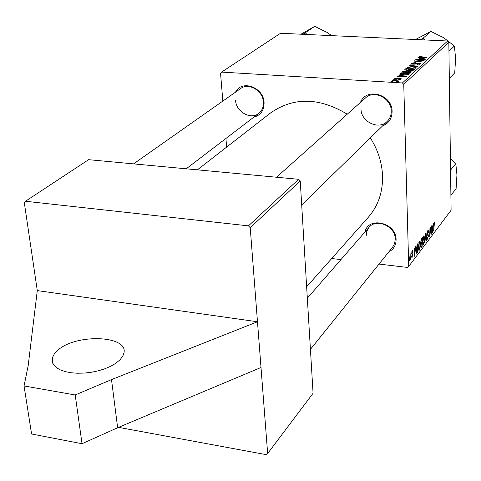 <?xml version="1.0" encoding="UTF-8"?>
<svg xmlns="http://www.w3.org/2000/svg" width="481" height="481" viewBox="0 0 481 481"><rect width="100%" height="100%" fill="white"/><g stroke="black" fill="none" stroke-linecap="round" stroke-linejoin="round"><path stroke-width="0.72" d="M57.6 350.421L54.275 353.986L52.417 357.648L52.303 362.055L53.746 365.031L56.457 367.682L60.341 369.913L65.272 371.621L71.062 372.751L77.501 373.238L84.343 373.082L91.324 372.27L98.178 370.845L104.642 368.855L110.468 366.39L115.452 363.54L119.961 359.878L122.877 356.018L124.008 352.717C127.94 335.227 75.397 333.634 57.6 350.421M235.57 92.105C241.709 79.311 263.72 87.314 264.087 102.627C264.147 110.42 260.732 115.26 253.842 117.154M235.546 100.228C235.997 111.748 250.697 120.166 258.724 113.426C262.079 110.708 263.648 106.956 263.432 102.158C263.089 90.777 248.683 82.245 240.602 88.57L133.568 163.877M360.522 102.375C366.167 86.983 392.382 94.396 392.099 111.496C391.973 118.579 388.78 123.395 382.521 125.956M360.984 108.904C360.924 121.843 378.812 130.405 387.229 121.356C389.971 118.585 391.312 115.133 391.251 110.997C391.426 98.238 373.984 89.52 365.434 97.998L276.509 177.23M364.965 232.01C368.338 215.921 396.356 222.655 396.085 239.688C396.055 245.322 393.632 249.386 388.816 251.876M310.425 349.362L392.682 247.072L394.673 243.362L395.268 239.051C395.496 226.298 376.346 217.863 369.005 227.375L366.775 231.271L366.137 235.864M197.402 169.841L270.593 112.927C293.705 96.903 319.252 97.33 347.24 114.207M370.322 137.873C377.928 149.904 381.998 162.56 382.545 175.83C382.87 192.166 378.138 205.964 368.35 217.226L306.644 286.778M261.009 367.478L267.652 453.517L313.077 393.272L300.246 180.976L250.216 227.687L257.479 321.765L37.284 290.584L28.199 365.548L24.05 385.948L75.204 394.967L111.508 379.605L257.479 321.765L261.009 367.478L117.635 427.735L111.508 379.605M267.652 453.517L266.24 454.653L118.536 427.35M403.751 84.337L402.417 82.96L447.631 40.999L448.833 42.25L403.751 84.337L408.724 266.426L407.533 267.442L379.004 264.081M340.945 259.59L331.728 258.507M402.417 82.96L221.597 72.09L220.545 73.256L222.841 101.064M225.932 138.468L226.641 147.102M400.757 75.589L398.689 75.126L399.02 74.826L406.577 76.575L406.211 76.912L396.885 76.762L399.717 76.533L400.757 75.589L400.793 76.822M406.788 70.43L404.743 69.727L406.006 68.5L414.327 69.426L413.071 70.442L406.788 70.43M418.945 56.686L422.138 56.349L419.883 56.83L426.948 57.774L420.695 57.407L418.945 56.686L418.957 57.029M420.653 60.293L415.674 59.752L415.963 59.494L424.14 60.372L415.722 60.961L422.414 61.959L414.207 61.081L422.619 60.48L420.653 60.293M413.444 64.117L411.586 63.45L411.76 63.191L415.548 62.572L412.752 63.264L413.648 63.853L418.933 63.029L420.641 63.612L417.153 64.454L419.468 63.793L418.704 63.294L413.444 64.117M417.141 66.823L409.614 65.242L409.986 64.905L419.131 64.989L410.996 65.182L417.454 66.54L417.141 66.823M411.141 68.645L407.275 67.25L412.019 66.582L415.518 67.142L416.173 67.725L411.141 68.645M447.631 40.999L280.543 33.267L221.597 72.09M419.925 58.153L417.911 57.732L418.211 57.455L425.577 59.043L425.24 59.355L416.245 59.241L418.963 59.025L419.925 58.153L419.949 59.289M406.421 72.962L402.537 71.531L407.335 70.857L410.858 71.428L411.514 72.024L406.421 72.962M400.132 74.026L401.244 72.811L409.626 73.761L408.435 74.747L404.268 75.132L400.132 74.026M394.805 78.529L397.859 78L395.604 78.589L396.2 79.016L400.156 78.391L401.503 78.89L398.695 79.612L400.571 79.028L399.994 78.68L395.959 79.299L394.805 78.529L394.823 79.046M394.781 79.9L393.572 79.756L395.099 79.612L394.781 79.9M392.682 81.8L391.468 81.662L393.001 81.511L392.682 81.8M395.123 80.868L392.67 80.567L392.989 80.285L399.158 81.006L397.571 81.139L398.587 81.62L398.094 81.866L395.123 80.868M409.048 255.134L409.012 256.385L409.048 255.134M412.945 252.02L412.668 252.603L412.223 251.653L411.874 253.048L412.758 254.774L411.91 257.467L411.52 256.289L411.796 255.808L412.205 256.475L412.482 255.279L411.592 253.487L412.217 250.896L412.524 250.655L412.945 252.02L412.626 251.984M415.68 246.488L414.598 256.259L414.021 248.653L414.303 248.286L414.448 250.379L415.404 249.128L415.68 246.488M421.362 239.087L422.408 237.722L422.15 246.278L421.115 247.511L420.665 242.562L421.362 239.087M425.727 233.393L426.07 232.948L426.635 240.356L426.364 240.71L425.883 234.361L424.777 242.809L425.727 233.393M431.319 226.112L431.307 234.181L431.03 234.548L430.176 228.818L429.695 236.309L429.966 227.874L430.242 227.513L431.096 233.225L431.319 226.112M433.375 223.424L432.335 232.822L431.836 225.433L432.1 225.09L432.227 227.122L433.11 225.962L433.375 223.424M408.724 266.426L451.1 210.227L448.833 42.25M434.974 223.01L434.704 224.188L434.433 222.883L433.67 231.06L433.868 224.928L434.433 221.945L434.668 222.98M427.807 230.579L428.168 230.297L428.649 232.227L428.391 232.672L428.294 231.595L427.807 231.529L427.32 233.532L428.457 235.906L427.477 239.177L426.99 237.458L427.254 237.025L427.777 238.005L428.192 236.303L427.056 233.952L427.807 230.579M423.677 235.961L423.971 235.744L424.639 238.245L424.368 242.226L423.322 244.667L422.649 242.075L423.677 235.961M419.318 241.636L419.618 241.414L420.31 243.927L420.033 247.943L418.963 250.421L418.278 247.817L419.318 241.636M417.237 244.456L418.031 243.428L417.773 252.062L416.696 253.301L416.101 250.866L417.237 244.456M410.978 252.615L410.942 253.866L410.978 252.615M410.155 253.691L410.263 259.686L409.974 260.065L410.016 258.748L409.487 260.75L410.155 253.691M250.216 227.687L248.461 225.866L298.629 179.299L88.606 159.68L25.469 201.256L24.303 202.639L37.284 290.584M248.461 225.866L25.469 201.256M298.629 179.299L300.246 180.976M432.305 232.371L432.653 232.407M432.69 229.84L432.984 227.068L432.281 227.994L432.509 231.71L432.69 229.84M432.323 226.996L432.984 227.068M434.078 222.841L434.433 222.883M430.97 234.145L431.307 234.181M430.513 231.319L430.856 231.355M427.375 231.481L427.807 231.529M427.056 234.097L427.399 234.133M427.08 234.463L428.12 234.572M428.144 235.87L428.457 235.906M427.176 238.871L427.789 238.937M426.334 240.326L426.635 240.356M422.973 244.366L423.623 244.438M424.14 241.895L424.374 238.558L423.881 236.772L422.919 241.811L423.412 243.651L424.14 241.895M423.25 236.874L423.677 236.923M421.476 246.206L422.15 246.278M421.903 245.641L421.987 242.977L421.109 244.468L420.983 245.785L421.182 246.506L421.903 245.641M421.29 242.899L421.987 242.977M422.017 241.973L422.102 239.081L421.326 240.139L420.935 242.232L421.152 242.983L422.017 241.973M421.422 239.009L422.102 239.081M420.935 240.097L421.326 240.139M418.608 250.108L419.276 250.18M419.799 247.613L420.033 244.246L419.528 242.448L418.554 247.541L419.053 249.392L419.799 247.613M418.891 242.556L419.324 242.604M414.556 255.766L414.935 255.808M414.147 250.342L414.448 250.379M414.965 253.156L415.277 250.27L414.514 251.274L414.784 255.098L414.965 253.156M414.592 250.192L415.277 250.27M414.213 251.238L414.514 251.274M417.099 251.984L417.773 252.062M417.526 251.425L417.718 244.805L416.378 250.553L416.768 252.278L417.526 251.425M417.051 244.733L417.718 244.805M416.197 252.212L416.714 252.272M416.817 245.208L417.364 245.268M412.638 252.092L412.945 252.128M411.856 251.611L412.223 251.653M411.592 253.445L411.946 253.487M412.397 254.732L412.758 254.774M411.634 257.167L412.211 257.233M407.287 67.809L407.275 67.25M415.542 68.248L415.518 67.142M414.616 67.316L411.688 66.841L408.177 67.478L411.526 68.386L415.001 67.911L414.616 67.316M415.013 68.416L415.001 67.911M409.992 65.32L409.986 64.905M411.008 65.53L410.996 65.182M411.772 63.751L411.76 63.191M414.49 64.123L414.484 63.823M416.72 63.66L416.708 63.221M419.48 64.292L419.468 63.793M417.899 61.478L417.893 61.177M414.52 61.111L414.508 60.81M418.223 57.798L418.211 57.455M422.961 58.814L420.773 58.345L420.009 59.043L424.501 59.115L422.961 58.814M404.882 69.986L404.87 69.535M406.03 69.468L406.006 68.5M413.053 69.589L410.455 69.3L409.776 70.022L410.936 70.412L413.053 69.589L413.077 70.436M412.566 70.587L412.554 70.052M409.878 70.605L409.866 70.196M409.481 69.192L406.679 68.879L405.862 69.703L407.106 70.166L409.481 69.192L409.517 70.533M408.874 70.226L408.862 69.763M405.898 70.334L405.886 69.823M402.555 72.114L402.537 71.531M410.882 72.559L410.858 71.428M409.944 71.609L406.998 71.122L403.451 71.771L406.818 72.697L410.329 72.216L409.944 71.609M410.341 72.727L410.329 72.216M399.032 75.198L399.02 74.826M403.872 76.323L401.629 75.8L400.805 76.557L405.459 76.647L403.872 76.323M400.408 74.369L400.384 73.587M401.274 73.864L401.244 72.811M408.345 73.93L401.918 73.202L401.244 73.954L404.623 74.862L407.383 74.663L408.345 73.93L408.363 74.777M407.395 75.036L407.383 74.663M400.168 78.698L400.156 78.391M400.583 79.467L400.571 79.028M393.891 79.792L393.885 79.473M391.793 81.698L391.781 81.373M392.995 80.61L392.989 80.285M397.583 81.451L397.571 81.139M24.05 385.948L31.578 433.988L82.035 443.722L75.204 394.967M82.035 443.722L117.635 427.735M307.022 34.494L305.285 32.792L314.688 26.347L327.122 32.449L331.643 35.63M305.285 32.792L302.783 34.301M300.998 34.217L314.688 26.347M448.953 51.226L454.413 46.014L455.603 58.484L454.731 72.878L449.32 78.385M425.054 39.953L423.118 38.179L430.886 31.403L443.692 37.728L454.413 46.014M423.118 38.179L420.484 39.743M415.536 39.514L430.886 31.403M450.901 195.346L456.102 188.63L456.944 174.922L455.802 163.618L450.559 170.082M450.408 158.73L455.802 163.618M427.074 234.343L427.789 234.421M420.803 247.09L421.482 247.162M420.773 243.47L421.542 243.554M421.061 239.688L421.596 239.748M414.357 253.144L414.658 253.18M416.324 252.85L417.111 252.934M411.598 253.619L412.229 253.691M412.542 65.855L412.536 65.494M415.746 63.943L415.734 63.504M407.924 74.928L407.912 74.327M397.751 79.124L397.739 78.758M52.826 363.492L52.146 358.862M434.535 222.805L434.096 222.757M428.06 231.331L427.447 231.265M427.513 238.155L427.02 238.101M423.412 243.651L422.763 243.578M423.881 236.772L423.304 236.706M421.182 246.506L420.725 246.458M421.097 242.977L420.683 242.935M419.053 249.392L418.392 249.32M419.528 242.448L418.945 242.388M412.385 251.527L411.904 251.473M412.001 256.595L411.532 256.541M415.103 67.749L415.115 68.386M408.177 67.478L408.201 68.218M412.626 63.45L412.644 64.033M419.582 63.624L419.594 64.268M419.883 56.83L419.889 57.299M409.776 70.082L409.788 70.593M405.862 69.703L405.88 70.328M410.431 72.048L410.449 72.697M403.451 71.771L403.469 72.529M401.244 73.954L401.262 74.699M395.508 78.776L395.526 79.257M400.637 78.932L400.649 79.449M258.724 113.426L186.219 168.795M301.695 204.93L387.229 121.356M369.005 227.375L307.329 298.184"/></g></svg>
